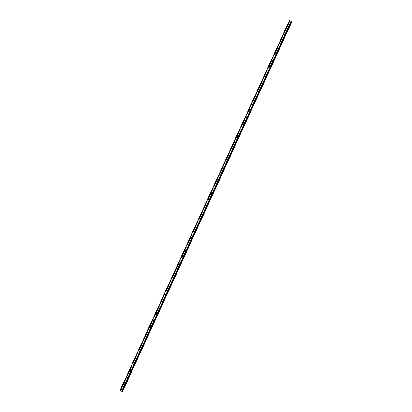 <?xml version="1.0" encoding="UTF-8"?>
<svg xmlns="http://www.w3.org/2000/svg" width="412" height="412" viewBox="0 0 412 412"><rect width="100%" height="100%" fill="white"/><g stroke="black" fill="none" stroke-linecap="round" stroke-linejoin="round"><path stroke-width="0.31" stroke-dasharray="2.06 1.54" d="M290.259 22.31A0.294 0.273 92.1 0 1 290.002 22.475A0.294 0.273 92.1 0 1 289.77 22.052A0.294 0.273 92.1 0 1 290.027 21.887A0.294 0.273 92.1 0 1 290.259 22.31M290.264 22.068A0.294 0.273 -87.9 0 0 290.496 22.49A0.294 0.273 -87.9 0 0 290.754 22.325A0.294 0.273 -87.9 0 0 290.522 21.903A0.294 0.273 -87.9 0 0 290.264 22.068M287.355 28.649A0.294 0.273 92.1 0 1 287.102 28.814A0.294 0.273 92.1 0 1 286.87 28.387A0.294 0.273 92.1 0 1 287.123 28.222A0.294 0.273 92.1 0 1 287.355 28.649M287.365 28.407A0.294 0.273 -87.9 0 0 287.597 28.83A0.294 0.273 -87.9 0 0 287.849 28.665A0.294 0.273 -87.9 0 0 287.617 28.243A0.294 0.273 -87.9 0 0 287.365 28.407M284.455 34.984A0.294 0.273 92.1 0 1 284.198 35.149A0.294 0.273 92.1 0 1 283.966 34.726A0.294 0.273 92.1 0 1 284.223 34.562A0.294 0.273 92.1 0 1 284.455 34.984M284.46 34.747A0.294 0.273 -87.9 0 0 284.692 35.169A0.294 0.273 -87.9 0 0 284.95 35.005A0.294 0.273 -87.9 0 0 284.718 34.582A0.294 0.273 -87.9 0 0 284.46 34.747M281.551 41.324A0.294 0.273 92.1 0 1 281.298 41.488A0.294 0.273 92.1 0 1 281.066 41.066A0.294 0.273 92.1 0 1 281.319 40.901A0.294 0.273 92.1 0 1 281.551 41.324M281.561 41.082A0.294 0.273 -87.9 0 0 281.793 41.509A0.294 0.273 -87.9 0 0 282.045 41.344A0.294 0.273 -87.9 0 0 281.813 40.922A0.294 0.273 -87.9 0 0 281.561 41.082M278.651 47.663A0.294 0.273 92.1 0 1 278.394 47.828A0.294 0.273 92.1 0 1 278.162 47.406A0.294 0.273 92.1 0 1 278.419 47.241A0.294 0.273 92.1 0 1 278.651 47.663M278.656 47.421A0.294 0.273 -87.9 0 0 278.888 47.844A0.294 0.273 -87.9 0 0 279.145 47.679A0.294 0.273 -87.9 0 0 278.914 47.256A0.294 0.273 -87.9 0 0 278.656 47.421M275.746 54.003A0.294 0.273 92.1 0 1 275.494 54.168A0.294 0.273 92.1 0 1 275.262 53.74A0.294 0.273 92.1 0 1 275.515 53.575A0.294 0.273 92.1 0 1 275.746 54.003M275.757 53.761A0.294 0.273 -87.9 0 0 275.988 54.183A0.294 0.273 -87.9 0 0 276.241 54.018A0.294 0.273 -87.9 0 0 276.009 53.596A0.294 0.273 -87.9 0 0 275.757 53.761M272.847 60.337A0.294 0.273 92.1 0 1 272.589 60.502A0.294 0.273 92.1 0 1 272.358 60.08A0.294 0.273 92.1 0 1 272.615 59.915A0.294 0.273 92.1 0 1 272.847 60.337M272.852 60.101A0.294 0.273 -87.9 0 0 273.084 60.523A0.294 0.273 -87.9 0 0 273.341 60.358A0.294 0.273 -87.9 0 0 273.11 59.936A0.294 0.273 -87.9 0 0 272.852 60.101M269.942 66.677A0.294 0.273 92.1 0 1 269.69 66.842A0.294 0.273 92.1 0 1 269.458 66.42A0.294 0.273 92.1 0 1 269.711 66.255A0.294 0.273 92.1 0 1 269.942 66.677M269.953 66.44A0.294 0.273 -87.9 0 0 270.184 66.862A0.294 0.273 -87.9 0 0 270.437 66.698A0.294 0.273 -87.9 0 0 270.205 66.275A0.294 0.273 -87.9 0 0 269.953 66.44M267.043 73.017A0.294 0.273 92.1 0 1 266.785 73.181A0.294 0.273 92.1 0 1 266.554 72.759A0.294 0.273 92.1 0 1 266.811 72.594A0.294 0.273 92.1 0 1 267.043 73.017M267.048 72.775A0.294 0.273 -87.9 0 0 267.28 73.197A0.294 0.273 -87.9 0 0 267.537 73.037A0.294 0.273 -87.9 0 0 267.306 72.61A0.294 0.273 -87.9 0 0 267.048 72.775M264.138 79.356A0.294 0.273 92.1 0 1 263.886 79.521A0.294 0.273 92.1 0 1 263.654 79.094A0.294 0.273 92.1 0 1 263.907 78.934A0.294 0.273 92.1 0 1 264.138 79.356M264.149 79.114A0.294 0.273 -87.9 0 0 264.38 79.537A0.294 0.273 -87.9 0 0 264.633 79.372A0.294 0.273 -87.9 0 0 264.401 78.95A0.294 0.273 -87.9 0 0 264.149 79.114M261.239 85.691A0.294 0.273 92.1 0 1 260.981 85.856A0.294 0.273 92.1 0 1 260.75 85.433A0.294 0.273 92.1 0 1 261.007 85.269A0.294 0.273 92.1 0 1 261.239 85.691M261.244 85.454A0.294 0.273 -87.9 0 0 261.476 85.876A0.294 0.273 -87.9 0 0 261.733 85.711A0.294 0.273 -87.9 0 0 261.502 85.289A0.294 0.273 -87.9 0 0 261.244 85.454M258.334 92.031A0.294 0.273 92.1 0 1 258.082 92.195A0.294 0.273 92.1 0 1 257.85 91.773A0.294 0.273 92.1 0 1 258.103 91.608A0.294 0.273 92.1 0 1 258.334 92.031M258.345 91.794A0.294 0.273 -87.9 0 0 258.576 92.216A0.294 0.273 -87.9 0 0 258.829 92.051A0.294 0.273 -87.9 0 0 258.597 91.629A0.294 0.273 -87.9 0 0 258.345 91.794M255.435 98.37A0.294 0.273 92.1 0 1 255.177 98.535A0.294 0.273 92.1 0 1 254.946 98.113A0.294 0.273 92.1 0 1 255.203 97.948A0.294 0.273 92.1 0 1 255.435 98.37M255.44 98.128A0.294 0.273 -87.9 0 0 255.672 98.556A0.294 0.273 -87.9 0 0 255.929 98.391A0.294 0.273 -87.9 0 0 255.698 97.963A0.294 0.273 -87.9 0 0 255.44 98.128M252.53 104.71A0.294 0.273 92.1 0 1 252.278 104.875A0.294 0.273 92.1 0 1 252.046 104.452A0.294 0.273 92.1 0 1 252.298 104.288A0.294 0.273 92.1 0 1 252.53 104.71M252.541 104.468A0.294 0.273 -87.9 0 0 252.772 104.89A0.294 0.273 -87.9 0 0 253.025 104.725A0.294 0.273 -87.9 0 0 252.793 104.303A0.294 0.273 -87.9 0 0 252.541 104.468M249.631 111.049A0.294 0.273 92.1 0 1 249.373 111.209A0.294 0.273 92.1 0 1 249.142 110.787A0.294 0.273 92.1 0 1 249.399 110.622A0.294 0.273 92.1 0 1 249.631 111.049M249.636 110.807A0.294 0.273 -87.9 0 0 249.868 111.23A0.294 0.273 -87.9 0 0 250.125 111.065A0.294 0.273 -87.9 0 0 249.893 110.643A0.294 0.273 -87.9 0 0 249.636 110.807M246.726 117.384A0.294 0.273 92.1 0 1 246.474 117.549A0.294 0.273 92.1 0 1 246.242 117.126A0.294 0.273 92.1 0 1 246.494 116.962A0.294 0.273 92.1 0 1 246.726 117.384M246.737 117.147A0.294 0.273 -87.9 0 0 246.968 117.569A0.294 0.273 -87.9 0 0 247.221 117.405A0.294 0.273 -87.9 0 0 246.989 116.982A0.294 0.273 -87.9 0 0 246.737 117.147M243.827 123.724A0.294 0.273 92.1 0 1 243.569 123.888A0.294 0.273 92.1 0 1 243.338 123.466A0.294 0.273 92.1 0 1 243.595 123.301A0.294 0.273 92.1 0 1 243.827 123.724M243.832 123.482A0.294 0.273 -87.9 0 0 244.064 123.909A0.294 0.273 -87.9 0 0 244.321 123.744A0.294 0.273 -87.9 0 0 244.089 123.322A0.294 0.273 -87.9 0 0 243.832 123.482M240.922 130.063A0.294 0.273 92.1 0 1 240.67 130.228A0.294 0.273 92.1 0 1 240.438 129.806A0.294 0.273 92.1 0 1 240.69 129.641A0.294 0.273 92.1 0 1 240.922 130.063M240.932 129.821A0.294 0.273 -87.9 0 0 241.164 130.244A0.294 0.273 -87.9 0 0 241.417 130.079A0.294 0.273 -87.9 0 0 241.185 129.656A0.294 0.273 -87.9 0 0 240.932 129.821M238.023 136.403A0.294 0.273 92.1 0 1 237.765 136.568A0.294 0.273 92.1 0 1 237.533 136.14A0.294 0.273 92.1 0 1 237.791 135.975A0.294 0.273 92.1 0 1 238.023 136.403M238.028 136.161A0.294 0.273 -87.9 0 0 238.265 136.583A0.294 0.273 -87.9 0 0 238.517 136.418A0.294 0.273 -87.9 0 0 238.285 135.996A0.294 0.273 -87.9 0 0 238.028 136.161M235.118 142.737A0.294 0.273 92.1 0 1 234.866 142.902A0.294 0.273 92.1 0 1 234.634 142.48A0.294 0.273 92.1 0 1 234.886 142.315A0.294 0.273 92.1 0 1 235.118 142.737M235.128 142.5A0.294 0.273 -87.9 0 0 235.36 142.923A0.294 0.273 -87.9 0 0 235.613 142.758A0.294 0.273 -87.9 0 0 235.381 142.336A0.294 0.273 -87.9 0 0 235.128 142.5M232.219 149.077A0.294 0.273 92.1 0 1 231.961 149.242A0.294 0.273 92.1 0 1 231.729 148.82A0.294 0.273 92.1 0 1 231.987 148.655A0.294 0.273 92.1 0 1 232.219 149.077M232.224 148.84A0.294 0.273 -87.9 0 0 232.461 149.262A0.294 0.273 -87.9 0 0 232.713 149.098A0.294 0.273 -87.9 0 0 232.481 148.675A0.294 0.273 -87.9 0 0 232.224 148.84M229.314 155.417A0.294 0.273 92.1 0 1 229.062 155.582A0.294 0.273 92.1 0 1 228.83 155.159A0.294 0.273 92.1 0 1 229.082 154.994A0.294 0.273 92.1 0 1 229.314 155.417M229.324 155.175A0.294 0.273 -87.9 0 0 229.556 155.597A0.294 0.273 -87.9 0 0 229.808 155.437A0.294 0.273 -87.9 0 0 229.577 155.01A0.294 0.273 -87.9 0 0 229.324 155.175M226.415 161.756A0.294 0.273 92.1 0 1 226.157 161.921A0.294 0.273 92.1 0 1 225.925 161.494A0.294 0.273 92.1 0 1 226.183 161.334A0.294 0.273 92.1 0 1 226.415 161.756M226.42 161.514A0.294 0.273 -87.9 0 0 226.657 161.937A0.294 0.273 -87.9 0 0 226.909 161.772A0.294 0.273 -87.9 0 0 226.677 161.35A0.294 0.273 -87.9 0 0 226.42 161.514M223.51 168.091A0.294 0.273 92.1 0 1 223.258 168.256A0.294 0.273 92.1 0 1 223.026 167.833A0.294 0.273 92.1 0 1 223.278 167.669A0.294 0.273 92.1 0 1 223.51 168.091M223.52 167.854A0.294 0.273 -87.9 0 0 223.752 168.276A0.294 0.273 -87.9 0 0 224.004 168.111A0.294 0.273 -87.9 0 0 223.773 167.689A0.294 0.273 -87.9 0 0 223.52 167.854M220.611 174.43A0.294 0.273 92.1 0 1 220.353 174.595A0.294 0.273 92.1 0 1 220.121 174.173A0.294 0.273 92.1 0 1 220.379 174.008A0.294 0.273 92.1 0 1 220.611 174.43M220.616 174.194A0.294 0.273 -87.9 0 0 220.853 174.616A0.294 0.273 -87.9 0 0 221.105 174.451A0.294 0.273 -87.9 0 0 220.873 174.029A0.294 0.273 -87.9 0 0 220.616 174.194M217.706 180.77A0.294 0.273 92.1 0 1 217.454 180.935A0.294 0.273 92.1 0 1 217.222 180.513A0.294 0.273 92.1 0 1 217.474 180.348A0.294 0.273 92.1 0 1 217.706 180.77M217.716 180.528A0.294 0.273 -87.9 0 0 217.948 180.956A0.294 0.273 -87.9 0 0 218.2 180.791A0.294 0.273 -87.9 0 0 217.969 180.363A0.294 0.273 -87.9 0 0 217.716 180.528M214.807 187.11A0.294 0.273 92.1 0 1 214.554 187.275A0.294 0.273 92.1 0 1 214.317 186.852A0.294 0.273 92.1 0 1 214.575 186.688A0.294 0.273 92.1 0 1 214.807 187.11M214.812 186.868A0.294 0.273 -87.9 0 0 215.049 187.29A0.294 0.273 -87.9 0 0 215.301 187.125A0.294 0.273 -87.9 0 0 215.069 186.703A0.294 0.273 -87.9 0 0 214.812 186.868M211.902 193.449A0.294 0.273 92.1 0 1 211.65 193.609A0.294 0.273 92.1 0 1 211.418 193.187A0.294 0.273 92.1 0 1 211.67 193.022A0.294 0.273 92.1 0 1 211.902 193.449M211.912 193.207A0.294 0.273 -87.9 0 0 212.144 193.63A0.294 0.273 -87.9 0 0 212.396 193.465A0.294 0.273 -87.9 0 0 212.165 193.043A0.294 0.273 -87.9 0 0 211.912 193.207M209.002 199.784A0.294 0.273 92.1 0 1 208.75 199.949A0.294 0.273 92.1 0 1 208.513 199.526A0.294 0.273 92.1 0 1 208.771 199.362A0.294 0.273 92.1 0 1 209.002 199.784M209.013 199.547A0.294 0.273 -87.9 0 0 209.245 199.969A0.294 0.273 -87.9 0 0 209.497 199.805A0.294 0.273 -87.9 0 0 209.265 199.382A0.294 0.273 -87.9 0 0 209.013 199.547M206.098 206.124A0.294 0.273 92.1 0 1 205.845 206.288A0.294 0.273 92.1 0 1 205.614 205.866A0.294 0.273 92.1 0 1 205.866 205.701A0.294 0.273 92.1 0 1 206.098 206.124M206.108 205.882A0.294 0.273 -87.9 0 0 206.34 206.309A0.294 0.273 -87.9 0 0 206.597 206.144A0.294 0.273 -87.9 0 0 206.361 205.717A0.294 0.273 -87.9 0 0 206.108 205.882M203.198 212.463A0.294 0.273 92.1 0 1 202.946 212.628A0.294 0.273 92.1 0 1 202.709 212.206A0.294 0.273 92.1 0 1 202.967 212.041A0.294 0.273 92.1 0 1 203.198 212.463M203.209 212.221A0.294 0.273 -87.9 0 0 203.44 212.643A0.294 0.273 -87.9 0 0 203.693 212.479A0.294 0.273 -87.9 0 0 203.461 212.056A0.294 0.273 -87.9 0 0 203.209 212.221M200.294 218.803A0.294 0.273 92.1 0 1 200.041 218.968A0.294 0.273 92.1 0 1 199.81 218.54A0.294 0.273 92.1 0 1 200.062 218.375A0.294 0.273 92.1 0 1 200.294 218.803M200.304 218.561A0.294 0.273 -87.9 0 0 200.536 218.983A0.294 0.273 -87.9 0 0 200.793 218.818A0.294 0.273 -87.9 0 0 200.556 218.396A0.294 0.273 -87.9 0 0 200.304 218.561M197.394 225.137A0.294 0.273 92.1 0 1 197.142 225.302A0.294 0.273 92.1 0 1 196.905 224.88A0.294 0.273 92.1 0 1 197.163 224.715A0.294 0.273 92.1 0 1 197.394 225.137M197.405 224.9A0.294 0.273 -87.9 0 0 197.636 225.323A0.294 0.273 -87.9 0 0 197.889 225.158A0.294 0.273 -87.9 0 0 197.657 224.736A0.294 0.273 -87.9 0 0 197.405 224.9M194.49 231.477A0.294 0.273 92.1 0 1 194.237 231.642A0.294 0.273 92.1 0 1 194.006 231.22A0.294 0.273 92.1 0 1 194.258 231.055A0.294 0.273 92.1 0 1 194.49 231.477M194.5 231.24A0.294 0.273 -87.9 0 0 194.732 231.662A0.294 0.273 -87.9 0 0 194.989 231.498A0.294 0.273 -87.9 0 0 194.752 231.075A0.294 0.273 -87.9 0 0 194.5 231.24M191.59 237.817A0.294 0.273 92.1 0 1 191.338 237.982A0.294 0.273 92.1 0 1 191.101 237.559A0.294 0.273 92.1 0 1 191.359 237.394A0.294 0.273 92.1 0 1 191.59 237.817M191.601 237.575A0.294 0.273 -87.9 0 0 191.832 237.997A0.294 0.273 -87.9 0 0 192.085 237.832A0.294 0.273 -87.9 0 0 191.853 237.41A0.294 0.273 -87.9 0 0 191.601 237.575M188.686 244.156A0.294 0.273 92.1 0 1 188.433 244.321A0.294 0.273 92.1 0 1 188.202 243.894A0.294 0.273 92.1 0 1 188.454 243.729A0.294 0.273 92.1 0 1 188.686 244.156M188.696 243.914A0.294 0.273 -87.9 0 0 188.928 244.337A0.294 0.273 -87.9 0 0 189.185 244.172A0.294 0.273 -87.9 0 0 188.948 243.75A0.294 0.273 -87.9 0 0 188.696 243.914M185.786 250.491A0.294 0.273 92.1 0 1 185.534 250.656A0.294 0.273 92.1 0 1 185.302 250.233A0.294 0.273 92.1 0 1 185.555 250.069A0.294 0.273 92.1 0 1 185.786 250.491M185.797 250.254A0.294 0.273 -87.9 0 0 186.028 250.676A0.294 0.273 -87.9 0 0 186.281 250.511A0.294 0.273 -87.9 0 0 186.049 250.089A0.294 0.273 -87.9 0 0 185.797 250.254M182.887 256.831A0.294 0.273 92.1 0 1 182.629 256.995A0.294 0.273 92.1 0 1 182.398 256.573A0.294 0.273 92.1 0 1 182.65 256.408A0.294 0.273 92.1 0 1 182.887 256.831M182.892 256.594A0.294 0.273 -87.9 0 0 183.124 257.016A0.294 0.273 -87.9 0 0 183.381 256.851A0.294 0.273 -87.9 0 0 183.144 256.429A0.294 0.273 -87.9 0 0 182.892 256.594M179.982 263.17A0.294 0.273 92.1 0 1 179.73 263.335A0.294 0.273 92.1 0 1 179.498 262.913A0.294 0.273 92.1 0 1 179.75 262.748A0.294 0.273 92.1 0 1 179.982 263.17M179.993 262.928A0.294 0.273 -87.9 0 0 180.224 263.356A0.294 0.273 -87.9 0 0 180.477 263.191A0.294 0.273 -87.9 0 0 180.245 262.763A0.294 0.273 -87.9 0 0 179.993 262.928M177.083 269.51A0.294 0.273 92.1 0 1 176.825 269.675A0.294 0.273 92.1 0 1 176.594 269.252A0.294 0.273 92.1 0 1 176.846 269.088A0.294 0.273 92.1 0 1 177.083 269.51M177.088 269.268A0.294 0.273 -87.9 0 0 177.32 269.69A0.294 0.273 -87.9 0 0 177.577 269.525A0.294 0.273 -87.9 0 0 177.345 269.103A0.294 0.273 -87.9 0 0 177.088 269.268M174.178 275.844A0.294 0.273 92.1 0 1 173.926 276.009A0.294 0.273 92.1 0 1 173.694 275.587A0.294 0.273 92.1 0 1 173.946 275.422A0.294 0.273 92.1 0 1 174.178 275.844M174.188 275.607A0.294 0.273 -87.9 0 0 174.42 276.03A0.294 0.273 -87.9 0 0 174.673 275.865A0.294 0.273 -87.9 0 0 174.441 275.443A0.294 0.273 -87.9 0 0 174.188 275.607M171.279 282.184A0.294 0.273 92.1 0 1 171.021 282.349A0.294 0.273 92.1 0 1 170.789 281.926A0.294 0.273 92.1 0 1 171.042 281.762A0.294 0.273 92.1 0 1 171.279 282.184M171.284 281.947A0.294 0.273 -87.9 0 0 171.516 282.369A0.294 0.273 -87.9 0 0 171.773 282.205A0.294 0.273 -87.9 0 0 171.541 281.782A0.294 0.273 -87.9 0 0 171.284 281.947M168.374 288.524A0.294 0.273 92.1 0 1 168.122 288.688A0.294 0.273 92.1 0 1 167.89 288.266A0.294 0.273 92.1 0 1 168.142 288.101A0.294 0.273 92.1 0 1 168.374 288.524M168.384 288.282A0.294 0.273 -87.9 0 0 168.616 288.709A0.294 0.273 -87.9 0 0 168.868 288.544A0.294 0.273 -87.9 0 0 168.637 288.117A0.294 0.273 -87.9 0 0 168.384 288.282M165.475 294.863A0.294 0.273 92.1 0 1 165.217 295.028A0.294 0.273 92.1 0 1 164.985 294.606A0.294 0.273 92.1 0 1 165.238 294.441A0.294 0.273 92.1 0 1 165.475 294.863M165.48 294.621A0.294 0.273 -87.9 0 0 165.712 295.043A0.294 0.273 -87.9 0 0 165.969 294.879A0.294 0.273 -87.9 0 0 165.737 294.456A0.294 0.273 -87.9 0 0 165.48 294.621M162.57 301.203A0.294 0.273 92.1 0 1 162.318 301.368A0.294 0.273 92.1 0 1 162.086 300.94A0.294 0.273 92.1 0 1 162.338 300.775A0.294 0.273 92.1 0 1 162.57 301.203M162.58 300.961A0.294 0.273 -87.9 0 0 162.812 301.383A0.294 0.273 -87.9 0 0 163.064 301.218A0.294 0.273 -87.9 0 0 162.833 300.796A0.294 0.273 -87.9 0 0 162.58 300.961M159.671 307.537A0.294 0.273 92.1 0 1 159.413 307.702A0.294 0.273 92.1 0 1 159.181 307.28A0.294 0.273 92.1 0 1 159.434 307.115A0.294 0.273 92.1 0 1 159.671 307.537M159.676 307.301A0.294 0.273 -87.9 0 0 159.907 307.723A0.294 0.273 -87.9 0 0 160.165 307.558A0.294 0.273 -87.9 0 0 159.933 307.136A0.294 0.273 -87.9 0 0 159.676 307.301M156.766 313.877A0.294 0.273 92.1 0 1 156.514 314.042A0.294 0.273 92.1 0 1 156.282 313.62A0.294 0.273 92.1 0 1 156.534 313.455A0.294 0.273 92.1 0 1 156.766 313.877M156.776 313.635A0.294 0.273 -87.9 0 0 157.008 314.062A0.294 0.273 -87.9 0 0 157.26 313.898A0.294 0.273 -87.9 0 0 157.029 313.475A0.294 0.273 -87.9 0 0 156.776 313.635M153.867 320.217A0.294 0.273 92.1 0 1 153.609 320.382A0.294 0.273 92.1 0 1 153.377 319.959A0.294 0.273 92.1 0 1 153.635 319.794A0.294 0.273 92.1 0 1 153.867 320.217M153.872 319.975A0.294 0.273 -87.9 0 0 154.103 320.397A0.294 0.273 -87.9 0 0 154.361 320.232A0.294 0.273 -87.9 0 0 154.129 319.81A0.294 0.273 -87.9 0 0 153.872 319.975M150.962 326.556A0.294 0.273 92.1 0 1 150.71 326.721A0.294 0.273 92.1 0 1 150.478 326.294A0.294 0.273 92.1 0 1 150.73 326.129A0.294 0.273 92.1 0 1 150.962 326.556M150.972 326.314A0.294 0.273 -87.9 0 0 151.204 326.737A0.294 0.273 -87.9 0 0 151.456 326.572A0.294 0.273 -87.9 0 0 151.225 326.149A0.294 0.273 -87.9 0 0 150.972 326.314M148.062 332.891A0.294 0.273 92.1 0 1 147.805 333.056A0.294 0.273 92.1 0 1 147.573 332.633A0.294 0.273 92.1 0 1 147.831 332.469A0.294 0.273 92.1 0 1 148.062 332.891M148.068 332.654A0.294 0.273 -87.9 0 0 148.299 333.076A0.294 0.273 -87.9 0 0 148.557 332.911A0.294 0.273 -87.9 0 0 148.325 332.489A0.294 0.273 -87.9 0 0 148.068 332.654M145.158 339.231A0.294 0.273 92.1 0 1 144.906 339.395A0.294 0.273 92.1 0 1 144.674 338.973A0.294 0.273 92.1 0 1 144.926 338.808A0.294 0.273 92.1 0 1 145.158 339.231M145.168 338.994A0.294 0.273 -87.9 0 0 145.4 339.416A0.294 0.273 -87.9 0 0 145.652 339.251A0.294 0.273 -87.9 0 0 145.421 338.829A0.294 0.273 -87.9 0 0 145.168 338.994M142.258 345.57A0.294 0.273 92.1 0 1 142.001 345.735A0.294 0.273 92.1 0 1 141.769 345.313A0.294 0.273 92.1 0 1 142.027 345.148A0.294 0.273 92.1 0 1 142.258 345.57M142.264 345.328A0.294 0.273 -87.9 0 0 142.495 345.75A0.294 0.273 -87.9 0 0 142.753 345.591A0.294 0.273 -87.9 0 0 142.521 345.163A0.294 0.273 -87.9 0 0 142.264 345.328M139.354 351.91A0.294 0.273 92.1 0 1 139.102 352.075A0.294 0.273 92.1 0 1 138.87 351.647A0.294 0.273 92.1 0 1 139.122 351.488A0.294 0.273 92.1 0 1 139.354 351.91M139.364 351.668A0.294 0.273 -87.9 0 0 139.596 352.09A0.294 0.273 -87.9 0 0 139.848 351.925A0.294 0.273 -87.9 0 0 139.617 351.503A0.294 0.273 -87.9 0 0 139.364 351.668M136.454 358.244A0.294 0.273 92.1 0 1 136.197 358.409A0.294 0.273 92.1 0 1 135.965 357.987A0.294 0.273 92.1 0 1 136.223 357.822A0.294 0.273 92.1 0 1 136.454 358.244M136.46 358.007A0.294 0.273 -87.9 0 0 136.691 358.43A0.294 0.273 -87.9 0 0 136.949 358.265A0.294 0.273 -87.9 0 0 136.717 357.843A0.294 0.273 -87.9 0 0 136.46 358.007M133.55 364.584A0.294 0.273 92.1 0 1 133.297 364.749A0.294 0.273 92.1 0 1 133.066 364.326A0.294 0.273 92.1 0 1 133.318 364.162A0.294 0.273 92.1 0 1 133.55 364.584M133.56 364.347A0.294 0.273 -87.9 0 0 133.792 364.769A0.294 0.273 -87.9 0 0 134.044 364.605A0.294 0.273 -87.9 0 0 133.812 364.182A0.294 0.273 -87.9 0 0 133.56 364.347M130.65 370.924A0.294 0.273 92.1 0 1 130.393 371.088A0.294 0.273 92.1 0 1 130.161 370.666A0.294 0.273 92.1 0 1 130.419 370.501A0.294 0.273 92.1 0 1 130.65 370.924M130.655 370.682A0.294 0.273 -87.9 0 0 130.887 371.109A0.294 0.273 -87.9 0 0 131.145 370.944A0.294 0.273 -87.9 0 0 130.913 370.517A0.294 0.273 -87.9 0 0 130.655 370.682M127.746 377.263A0.294 0.273 92.1 0 1 127.493 377.428A0.294 0.273 92.1 0 1 127.262 377.006A0.294 0.273 92.1 0 1 127.514 376.841A0.294 0.273 92.1 0 1 127.746 377.263M127.756 377.021A0.294 0.273 -87.9 0 0 127.988 377.443A0.294 0.273 -87.9 0 0 128.24 377.279A0.294 0.273 -87.9 0 0 128.008 376.856A0.294 0.273 -87.9 0 0 127.756 377.021M124.846 383.603A0.294 0.273 92.1 0 1 124.589 383.763A0.294 0.273 92.1 0 1 124.357 383.34A0.294 0.273 92.1 0 1 124.615 383.175A0.294 0.273 92.1 0 1 124.846 383.603M124.851 383.361A0.294 0.273 -87.9 0 0 125.083 383.783A0.294 0.273 -87.9 0 0 125.341 383.618A0.294 0.273 -87.9 0 0 125.109 383.196A0.294 0.273 -87.9 0 0 124.851 383.361M121.942 389.937A0.294 0.273 92.1 0 1 121.689 390.102A0.294 0.273 92.1 0 1 121.458 389.68A0.294 0.273 92.1 0 1 121.71 389.515A0.294 0.273 92.1 0 1 121.942 389.937M121.952 389.701A0.294 0.273 -87.9 0 0 122.184 390.123A0.294 0.273 -87.9 0 0 122.436 389.958A0.294 0.273 -87.9 0 0 122.204 389.536A0.294 0.273 -87.9 0 0 121.952 389.701M290.578 21.156L290.923 21.264M290.316 20.991L290.614 21.1M122.637 391.4L120.083 390.344M122.07 391.364L291.351 21.62L122.137 391.261M120.196 390.437L289.471 20.713M120.716 390.514L290.007 20.785M120.572 390.36L289.791 20.739M289.976 20.621L120.69 390.365M290.115 20.677L120.834 390.422M289.76 20.729L120.479 390.473M289.724 20.718L120.443 390.458M291.248 21.537L121.998 391.215M291.243 21.517L121.962 391.261L291.243 21.532M291.866 21.609L122.585 391.349M289.924 20.785L120.644 390.53M289.863 20.77L120.582 390.509M289.497 20.631L120.216 390.375M289.466 20.621L120.186 390.36M289.445 20.61L120.16 390.355M289.415 20.6L120.134 390.344M291.336 21.609L122.055 391.349M291.207 21.481L121.921 391.215M291.294 21.584L122.06 391.23M290.002 22.475L290.496 22.49M287.102 28.814L287.597 28.83M284.198 35.149L284.692 35.169M281.298 41.488L281.793 41.509M278.394 47.828L278.888 47.844M275.494 54.168L275.988 54.183M272.589 60.502L273.084 60.523M269.69 66.842L270.184 66.862M266.785 73.181L267.28 73.197M263.886 79.521L264.38 79.537M260.981 85.856L261.476 85.876M258.082 92.195L258.576 92.216M255.177 98.535L255.672 98.556M252.278 104.875L252.772 104.89M249.373 111.209L249.868 111.23M246.474 117.549L246.968 117.569M243.569 123.888L244.064 123.909M240.67 130.228L241.164 130.244M237.765 136.568L238.265 136.583M234.866 142.902L235.36 142.923M231.961 149.242L232.461 149.262M229.062 155.582L229.556 155.597M226.157 161.921L226.657 161.937M223.258 168.256L223.752 168.276M220.353 174.595L220.853 174.616M217.454 180.935L217.948 180.956M214.554 187.275L215.049 187.29M211.65 193.609L212.144 193.63M208.75 199.949L209.245 199.969M205.845 206.288L206.34 206.309M202.946 212.628L203.44 212.643M200.041 218.968L200.536 218.983M197.142 225.302L197.636 225.323M194.237 231.642L194.732 231.662M191.338 237.982L191.832 237.997M188.433 244.321L188.928 244.337M185.534 250.656L186.028 250.676M182.629 256.995L183.124 257.016M179.73 263.335L180.224 263.356M176.825 269.675L177.32 269.69M173.926 276.009L174.42 276.03M171.021 282.349L171.516 282.369M168.122 288.688L168.616 288.709M165.217 295.028L165.712 295.043M162.318 301.368L162.812 301.383M159.413 307.702L159.907 307.723M156.514 314.042L157.008 314.062M153.609 320.382L154.103 320.397M150.71 326.721L151.204 326.737M147.805 333.056L148.299 333.076M144.906 339.395L145.4 339.416M142.001 345.735L142.495 345.75M139.102 352.075L139.596 352.09M136.197 358.409L136.691 358.43M133.297 364.749L133.792 364.769M130.393 371.088L130.887 371.109M127.493 377.428L127.988 377.443M124.589 383.763L125.083 383.783M121.689 390.102L122.184 390.123M121.71 389.515L122.204 389.536M124.615 383.175L125.109 383.196M127.514 376.841L128.008 376.856M130.419 370.501L130.913 370.517M133.318 364.162L133.812 364.182M136.223 357.822L136.717 357.843M139.122 351.488L139.617 351.503M142.027 345.148L142.521 345.163M144.926 338.808L145.421 338.829M147.831 332.469L148.325 332.489M150.73 326.129L151.225 326.149M153.635 319.794L154.129 319.81M156.534 313.455L157.029 313.475M159.434 307.115L159.933 307.136M162.338 300.775L162.833 300.796M165.238 294.441L165.737 294.456M168.142 288.101L168.637 288.117M171.042 281.762L171.541 281.782M173.946 275.422L174.441 275.443M176.846 269.088L177.345 269.103M179.75 262.748L180.245 262.763M182.65 256.408L183.144 256.429M185.555 250.069L186.049 250.089M188.454 243.729L188.948 243.75M191.359 237.394L191.853 237.41M194.258 231.055L194.752 231.075M197.163 224.715L197.657 224.736M200.062 218.375L200.556 218.396M202.967 212.041L203.461 212.056M205.866 205.701L206.361 205.717M208.771 199.362L209.265 199.382M211.67 193.022L212.165 193.043M214.575 186.688L215.069 186.703M217.474 180.348L217.969 180.363M220.379 174.008L220.873 174.029M223.278 167.669L223.773 167.689M226.183 161.334L226.677 161.35M229.082 154.994L229.577 155.01M231.987 148.655L232.481 148.675M234.886 142.315L235.381 142.336M237.791 135.975L238.285 135.996M240.69 129.641L241.185 129.656M243.595 123.301L244.089 123.322M246.494 116.962L246.989 116.982M249.399 110.622L249.893 110.643M252.298 104.288L252.793 104.303M255.203 97.948L255.698 97.963M258.103 91.608L258.597 91.629M261.007 85.269L261.502 85.289M263.907 78.934L264.401 78.95M266.811 72.594L267.306 72.61M269.711 66.255L270.205 66.275M272.615 59.915L273.11 59.936M275.515 53.575L276.009 53.596M278.419 47.241L278.914 47.256M281.319 40.901L281.813 40.922M284.223 34.562L284.718 34.582M287.123 28.222L287.617 28.243M290.027 21.887L290.522 21.903"/><path stroke-width="0.62" d="M290.923 21.264L290.578 21.156M290.295 20.981L290.62 21.1M289.373 20.615L291.923 21.656L289.363 20.6L120.093 390.36L121.628 391.23L122.081 391.379L291.366 21.635L122.081 391.379M289.482 20.703L120.191 390.452L289.471 20.708M122.137 391.261L122.637 391.4L291.923 21.656M289.394 20.631L120.083 390.349L289.363 20.6M289.482 20.718L120.201 390.463M289.502 20.739L120.222 390.483M290.908 21.486L121.628 391.23M290.965 21.506L121.684 391.251M291.001 21.517L121.72 391.261M291.227 21.604L121.947 391.349M291.258 21.615L121.978 391.359M291.284 21.625L121.998 391.369M291.315 21.635L122.029 391.379M291.742 21.635L122.462 391.379M291.799 21.651L122.519 391.395"/></g></svg>
